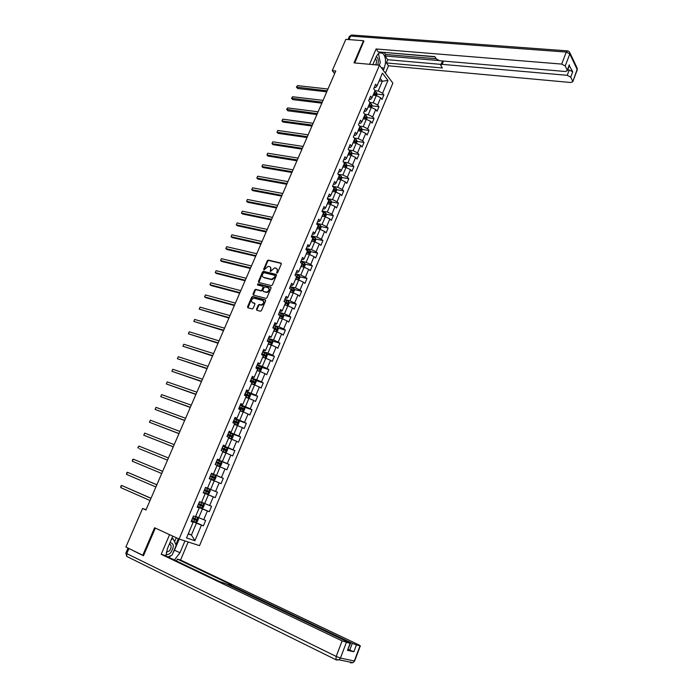 <?xml version="1.0" encoding="UTF-8"?>
<svg xmlns="http://www.w3.org/2000/svg" width="698" height="698" viewBox="0 0 698 698"><rect width="100%" height="100%" fill="white"/><g stroke="black" fill="none" stroke-linecap="round" stroke-linejoin="round"><path stroke-width="1.05" d="M276.87 273.127L277.603 272.674L281.277 264.053L280.919 263.076L268.276 260.092L267.317 260.747L263.652 269.28L263.957 269.969L268.154 266.322L269.463 266.619C270.745 267.098 271.121 268.137 270.58 269.742L270.414 271.548L274.628 267.884L275.954 268.18C277.246 268.66 277.63 269.707 277.097 271.321L276.87 273.127M256.524 309.24L256.864 310.252L260.406 311.221L261.453 310.584L265.606 300.847L265.249 299.835L252.597 296.502L251.681 297.156L247.546 306.788L247.886 307.801L252.248 308.97L253.147 308.315L254.918 304.171L254.578 303.168L252.484 302.6C250.739 300.786 251.245 299.311 254.002 298.177L262.605 300.419C264.385 302.234 263.888 303.717 261.113 304.878L259.202 304.424L258.295 305.078L256.524 309.24L256.986 310.287M364.007 41.391L363.501 40.711L353.999 62.872L379.45 65.211L179.098 539.039L154.581 527.749L142.785 555.242L125.884 547.023L142.584 508.476L145.943 509.985L335.755 70.995L332.257 70.646L334.647 73.56M363.501 40.711L345.815 39.358L332.257 70.646M271.295 285.648L272.351 285.011L276.452 275.378L276.094 274.393L263.451 271.304L262.5 271.958L258.417 281.486L258.757 282.472L271.295 285.648M271.042 288.073L266.915 297.758L265.999 298.421L253.339 295.097L252.999 294.102L254.761 290.002L255.677 289.347L260.973 290.691L261.898 290.036L263.067 287.306L262.718 286.311L257.457 284.967L257.867 283.824L270.684 287.079L271.042 288.073M379.45 65.211L392.869 83.123L199.532 545.653L179.098 539.039M191.531 520.603L203.388 525.856L205.666 520.403L203.72 519.696L207.376 510.98L209.313 511.704L211.581 506.286L209.653 505.544L213.291 496.88L215.202 497.639L217.462 492.256L215.551 491.479L219.163 482.859L221.057 483.662L223.299 478.305L221.423 477.493L225.009 468.925L226.885 469.763L229.11 464.44L227.251 463.585L230.82 455.07L232.67 455.942L234.886 450.655L233.045 449.765L236.596 441.302L238.428 442.209L240.627 436.948L238.812 436.023L242.337 427.612L244.143 428.555L246.333 423.32L244.536 422.369L248.043 414.001L249.832 414.978L252.013 409.778L250.233 408.784L253.723 400.469L255.485 401.481L257.658 396.307L255.896 395.286L259.359 387.015L261.113 388.053L263.259 382.914L261.523 381.858L264.97 373.639L266.697 374.713L268.843 369.6L267.125 368.518L270.554 360.343L272.255 361.451L274.384 356.364L272.691 355.247L276.094 347.115L277.787 348.258L279.898 343.207L278.223 342.055L281.608 333.967L283.275 335.136L285.386 330.119L283.72 328.933L287.096 320.897L288.736 322.101L290.83 317.101L289.19 315.889L292.541 307.897L294.172 309.135L296.257 304.162L294.635 302.923L297.959 294.975L299.573 296.24L301.641 291.302L300.035 290.028L303.351 282.123L304.947 283.414L306.998 278.502L305.419 277.202L308.708 269.349L310.287 270.667L312.329 265.781L310.767 264.455L314.039 256.637L315.592 257.99L317.634 253.138L316.081 251.777L319.335 244.003L320.879 245.391L322.904 240.557L321.368 239.161L324.605 231.439L326.132 232.853L328.139 228.045L326.629 226.632L329.849 218.945L331.349 220.385L333.347 215.612L331.855 214.164L335.057 206.521L336.541 207.987L338.53 203.24L337.055 201.766L340.24 194.166L341.706 195.658L343.686 190.938L342.229 189.428L345.397 181.881L346.845 183.399L348.808 178.705L347.368 177.17L350.518 169.658L351.949 171.211L353.912 166.534L352.481 164.981L355.614 157.504L357.027 159.083L358.981 154.433L357.568 152.853L360.683 145.42L362.079 147.025L364.016 142.401L362.628 140.787L365.726 133.405L367.104 135.028L369.033 130.43L367.654 128.798L370.743 121.443L372.104 123.101L374.023 118.529L372.662 116.863L375.725 109.56L377.077 111.235L378.979 106.689L377.635 105.005L380.68 97.737L382.015 99.439L383.909 94.911L382.583 93.2L387.948 80.418L382.417 73.081L376.981 85.976L375.62 84.222L373.692 88.803L375.062 90.548L371.964 97.886L370.586 96.15L368.649 100.756L370.027 102.484L366.921 109.856L365.525 108.146L363.571 112.779L364.975 114.481L361.852 121.888L360.438 120.213L358.475 124.872L359.898 126.539L356.748 133.999L355.326 132.341L353.345 137.026L354.785 138.666L351.626 146.17L350.178 144.538L348.189 149.25L349.646 150.864L346.47 158.402L345.004 156.806L343.006 161.543L344.472 163.131L341.278 170.713L339.795 169.143L337.788 173.907L339.28 175.46L336.07 183.085L334.569 181.541L332.545 186.331L334.054 187.867L330.817 195.536L329.308 194.018L327.275 198.834L328.793 200.335L325.547 208.048L324.012 206.564L321.97 211.407L323.514 212.881L320.242 220.638L318.689 219.181L316.639 224.049L318.192 225.498L314.911 233.289L313.341 231.867L311.273 236.762L312.852 238.184L309.546 246.019L307.958 244.623L305.881 249.552L307.478 250.94L304.154 258.827L302.539 257.457L300.454 262.413L302.068 263.765L298.727 271.697L297.095 270.362L294.992 275.344L296.633 276.67L293.273 284.644L291.624 283.336L289.504 288.353L291.162 289.644L287.785 297.671L286.119 296.397L283.99 301.431L285.665 302.696L282.262 310.767L280.579 309.519L278.441 314.597L280.134 315.828L276.713 323.942L275.003 322.729L272.857 327.824L274.567 329.028L271.129 337.195L269.402 336.008L267.238 341.139L268.974 342.308L265.51 350.518L263.765 349.375L261.593 354.532L263.347 355.666L259.865 363.928L258.094 362.812L255.904 368.003L257.684 369.102L254.185 377.409L252.397 376.327L250.189 381.544L251.987 382.617L248.471 390.976L246.656 389.92L244.44 395.173L246.263 396.211L242.721 404.613L240.889 403.601L238.664 408.88L240.496 409.883L236.936 418.338L235.086 417.36L232.844 422.674L234.703 423.634L231.117 432.141L229.249 431.198L226.99 436.538L228.874 437.471L225.271 446.031L223.377 445.115L221.109 450.498L223.011 451.388L219.381 459.999L217.471 459.118L215.185 464.528L217.113 465.392L213.457 474.047L211.52 473.209L209.226 478.654L211.171 479.474L207.507 488.181L205.544 487.387L203.231 492.858L205.203 493.643L203.266 492.788M203.388 525.856L201.425 525.158L194.908 540.714L186.532 537.966L193.154 522.235L191.139 521.528L193.477 515.988L195.484 516.712L199.2 507.9L197.202 507.149L199.532 501.644L201.513 502.403L205.203 493.643M197.359 506.783L202.403 508.955L198.738 517.672L195.649 516.319M197.29 506.957L199.2 507.9M198.738 517.672L203.72 519.696M202.403 508.955L207.376 510.98M203.284 492.727L208.344 494.847L204.697 503.52L201.6 502.202M204.697 503.52L209.653 505.544M208.344 494.847L213.291 496.88M211.136 479.561L214.242 480.817L210.613 489.438L207.515 488.164M210.613 489.438L215.551 491.479M214.242 480.817L219.163 482.859M216.999 465.653L220.106 466.883L216.502 475.451L211.433 473.419M211.477 473.314L213.457 474.047M216.502 475.451L221.423 477.493M220.106 466.883L225.009 468.925M222.819 451.833L225.934 453.019L222.348 461.544L217.279 459.563M217.366 459.354L219.381 459.999M222.348 461.544L227.251 463.585M225.934 453.019L230.82 455.07M228.612 438.091L231.727 439.243L228.167 447.715L223.09 445.795M223.229 445.464L225.271 446.031M228.167 447.715L233.045 449.765M231.727 439.243L236.596 441.302M234.371 424.428L237.486 425.544L233.943 433.964L228.865 432.097M229.049 431.669L231.117 432.141M233.943 433.964L238.812 436.023M237.486 425.544L242.337 427.612M240.095 410.843L243.218 411.925L239.693 420.301L234.607 418.486M234.833 417.945L236.936 418.338M239.693 420.301L244.536 422.369M243.218 411.925L248.043 414.001M245.783 397.337L248.907 398.392L245.408 406.716L240.313 404.953M240.592 404.308L242.721 404.613M245.408 406.716L250.233 408.784M248.907 398.392L253.723 400.469M251.446 383.909L254.569 384.93L251.088 393.201L245.993 391.499M246.315 390.74L248.471 390.976M251.088 393.201L255.896 395.286M254.569 384.93L259.359 387.015M257.073 370.559L260.197 371.545L256.742 379.773L251.638 378.124M252.004 377.26L254.185 377.409M256.742 379.773L261.523 381.858M260.197 371.545L264.97 373.639M262.666 357.289L265.798 358.24L262.352 366.424L257.248 364.827M257.658 363.859L259.865 363.928M262.352 366.424L267.125 368.518M265.798 358.24L270.554 360.343M268.224 344.088L271.356 345.013L267.936 353.144L262.823 351.6M263.277 350.527L265.51 350.518M267.936 353.144L272.691 355.247M271.356 345.013L276.094 347.115M273.756 330.965L276.897 331.864L273.494 339.943L268.372 338.46M268.87 337.282L271.129 337.195M273.494 339.943L278.223 342.055M276.897 331.864L281.608 333.967M279.252 317.922L282.393 318.785L279.008 326.821L273.886 325.381M274.427 324.108L275.684 324.457L276.713 323.942M279.008 326.821L283.72 328.933M282.393 318.785L287.096 320.897M284.714 304.947L287.864 305.776L284.496 313.777L279.366 312.381M279.95 311.011L281.207 311.352L282.262 310.767M284.496 313.777L289.19 315.889M287.864 305.776L292.541 307.897M290.15 292.052L293.3 292.855L289.958 300.803L284.819 299.459M285.447 297.985L286.704 298.316L287.785 297.671M289.958 300.803L294.635 302.923M293.3 292.855L297.959 294.975M295.559 279.226L298.709 279.994L295.385 287.899L290.246 286.608M290.909 285.037L292.165 285.351L293.273 284.644M295.385 287.899L300.035 290.028M298.709 279.994L303.351 282.123M300.934 266.47L304.084 267.212L300.777 275.073L295.638 273.825M296.336 272.159L297.601 272.464L298.727 271.697M300.777 275.073L305.419 277.202M304.084 267.212L308.708 269.349M306.274 253.784L309.432 254.5L306.143 262.317L300.995 261.122M301.737 259.359L303.002 259.647L304.154 258.827M306.143 262.317L310.767 264.455M309.432 254.5L314.039 256.637M311.587 241.176L314.746 241.857L311.483 249.631L306.326 248.488M307.111 246.63L308.376 246.909L309.546 246.019M311.483 249.631L316.081 251.777M314.746 241.857L319.335 244.003M316.875 228.639L320.033 229.293L316.787 237.015L311.631 235.924M312.451 233.97L313.716 234.24L314.911 233.289M316.787 237.015L321.368 239.161M320.033 229.293L324.605 231.439M322.127 216.162L325.294 216.79L322.057 224.477L316.901 223.421M317.756 221.379L319.03 221.641L320.242 220.638M322.057 224.477L326.629 226.632M325.294 216.79L329.849 218.945M327.353 203.764L330.52 204.357L327.31 212L322.144 210.997M323.043 208.868L324.308 209.112L325.547 208.048M327.31 212L331.855 214.164M330.52 204.357L335.057 206.521M332.553 191.427L335.721 192.002L332.527 199.602L327.353 198.642M328.287 196.417L329.561 196.653L330.817 195.536M332.527 199.602L337.055 201.766M335.721 192.002L340.24 194.166M337.719 179.168L340.886 179.709L337.71 187.265L332.571 186.357M333.513 184.036L334.787 184.263L336.07 183.085M337.71 187.265L342.229 189.428M340.886 179.709L345.397 181.881M342.858 166.97L346.034 167.485L342.866 174.997L338.068 174.195M338.704 171.734L339.978 171.944L341.278 170.713M342.866 174.997L347.368 177.17M346.034 167.485L350.518 169.658M347.97 154.843L351.146 155.322L348.005 162.8L343.512 162.084M343.87 159.493L345.144 159.694L346.47 158.402M348.005 162.8L352.481 164.981M351.146 155.322L355.614 157.504M353.048 142.776L356.233 143.238L353.101 150.672L348.895 150.035M349.009 147.313L350.283 147.505L351.626 146.17M353.101 150.672L357.568 152.853M356.233 143.238L360.683 145.42M358.109 130.779L361.285 131.215L358.179 138.605L354.235 138.047M354.113 135.211L355.387 135.386L356.748 133.999M358.179 138.605L362.628 140.787M361.285 131.215L365.726 133.405M363.135 118.843L366.319 119.253L363.222 126.608L359.531 126.111M359.191 123.171L360.465 123.337L361.852 121.888M363.222 126.608L367.654 128.798M366.319 119.253L370.743 121.443M368.134 106.977L371.319 107.361L368.247 114.673L364.775 114.236M364.243 111.2L365.516 111.357L366.921 109.856M368.247 114.673L372.662 116.863M371.319 107.361L375.725 109.56M373.107 95.172L376.292 95.53L373.238 102.807L369.984 102.423M369.268 99.291L370.542 99.439L371.964 97.886M373.238 102.807L377.635 105.005M376.292 95.53L380.68 97.737M379.127 80.889L382.321 81.212L378.203 91.002L375.018 90.653M374.259 87.442L375.541 87.582L376.981 85.976M378.203 91.002L382.583 93.2M380.174 78.403L382.321 81.212L387.948 80.418M142.785 555.242L143.579 555.468M146.074 509.688L142.584 508.476M188.355 533.638L191.435 535.034L196.435 523.142L191.4 520.909M188.216 533.961L191.435 535.034L194.908 540.714M191.278 521.205L193.154 522.235M196.435 523.142L201.425 525.158M374.093 93.829L374.878 93.916M377.016 94.151L383.909 94.911M368.806 105.477L369.905 105.607M372.069 105.869L378.979 106.689M363.815 117.229L364.906 117.369M367.087 117.648L374.023 118.529M358.833 129.051L359.854 129.191M362.079 129.488L369.033 130.43M353.825 140.935L354.759 141.066M357.036 141.397L364.016 142.401M348.791 152.888L350.597 153.15L349.026 152.321M351.975 153.368L358.981 154.433M343.73 164.903L344.271 164.99M346.88 165.409L353.912 166.534M341.758 177.51L348.808 178.705M336.602 189.673L343.686 190.938M331.419 201.914L338.53 203.24M326.21 214.207L333.347 215.612M320.967 226.58L328.139 228.045M315.697 239.013L322.904 240.557M310.392 251.524L317.634 253.138M305.061 264.097L312.329 265.781M299.695 276.74L306.998 278.502M294.303 289.452L301.641 291.302M288.876 302.234L296.257 304.162M283.414 315.086L290.83 317.101M277.917 328.008L285.386 330.119M272.386 341.008L279.898 343.207M266.828 354.078L274.384 356.364M261.226 367.218L268.843 369.6M255.599 380.436L263.259 382.914M245.888 397.083L248.095 397.973L249.43 397.668L250.521 395.094L249.928 393.707L257.658 396.307M244.082 407.039L252.013 409.778M237.643 420.222L246.333 423.32M229.86 432.987L240.627 436.948M222.95 446.127L234.886 450.655M217.183 459.781L229.11 464.44M211.389 473.523L223.299 478.305M203.319 492.666L215.202 497.639M197.438 506.591L209.313 511.704M277.027 273.136L277.551 271.688L276.862 268.721M270.362 267.151L271.042 270.109L270.519 271.548M281.32 263.434L268.739 260.467L267.779 261.113L264.062 269.969M276.487 274.742L263.914 271.67L262.971 272.325L258.853 282.498M275.082 276.033L274.838 275.344L263.818 272.639L262.588 274.253C262.047 275.85 262.422 276.897 263.696 277.385L271.557 279.313L274.584 277.211L275.082 276.033L275.544 276.399L275.091 275.544M275.544 276.399L275.047 277.577L272.019 279.68L264.167 277.752M263.059 286.573L263.539 287.663L262.369 290.394L261.445 291.04L256.149 289.696L255.232 290.351L253.444 295.123M271.068 287.41L258.408 284.191L257.641 285.02M266.139 292.043L266.47 292.096C269.28 290.961 269.794 289.487 268.006 287.663L264.97 286.904L264.045 287.559L262.876 290.289L263.225 291.284L266.941 292.445C269.585 291.511 270.187 290.071 268.756 288.126M266.61 292.392L263.696 291.642M263.329 300.855C264.795 302.775 264.219 304.232 261.584 305.218L259.682 304.773L258.775 305.427L257.004 309.58M254.945 303.482L252.964 302.949M265.624 300.157L253.069 296.851L252.161 297.505L248.008 307.827M376.466 95.617L377.042 94.247L376.623 92.555L374.721 91.351M327.964 89.012L297.496 85.627L296.711 87.398L297.714 88.524L326.76 91.804M373.735 93.68L375.341 94.57L375.655 93.619L374.119 92.782M373.936 93.209L375.655 93.619M297.714 88.524L296.406 87.11L327.179 90.827M296.406 87.11L297.496 85.627M377.679 65.054C378.831 61.014 378.368 58.178 376.309 56.538M375.664 64.862C376.824 62.331 376.763 60.203 375.48 58.475M377.923 54.086L378.604 54.165L380.288 62.698L379.232 65.193M165.976 554.387C167.459 555.023 169.073 554.404 170.809 552.519C174.334 546.665 174.064 543.358 170.007 542.599M166.272 552.249L169.396 550.897C171.106 548.602 171.534 546.551 170.661 544.745L169.387 544.047M171.324 539.484L173.104 538.699L176.219 545.269L172.057 555.111L168.052 556.96M171.9 538.141L173.104 538.699M372.872 64.609L376.074 57.07C377.993 53.065 380.192 51.765 382.661 53.179C385.828 56.59 386.36 61.546 384.249 68.046L383.281 70.332M385.392 73.15L388.481 65.795L386.395 62.951L442.358 67.985L440.604 64.958L442.139 64.347L567.221 75.314L569.228 70.001L572.726 71.842L569.298 65.603M384.275 52.62L385.636 54.479L385.008 55.962L387.756 59.714L386.395 62.951M382.295 52.254L434.967 56.843M388.481 65.795L570.755 82.504L572.788 81.701L577.124 69.381L569.812 53.947L565.249 65.961L567.387 70.664L565.345 71.501L439.766 60.752L436.416 59.033L434.819 56.625L378.255 51.914L376.082 48.965L561.689 64.085L566.261 52.071L350.579 36.052L349.044 39.603M369.565 64.303L376.082 48.965M572.683 81.177L570.72 77.155L567.221 75.314M565.249 65.961L561.689 64.085M363.824 41.147L354.767 62.942M385.008 55.962L438.78 60.56M385.636 54.479L436.233 58.763M567.683 69.87L569.228 70.001M387.756 59.714L440.848 64.373M440.7 64.74L442.689 61.005M379.346 65.202L379.485 64.609M379.887 60.63L378.778 55.063M184.953 540.933L179.971 552.755L174.395 559.997M172.755 536.116L167.328 548.898L165.976 555.974M128.057 548.078L143.465 555.748L155.322 528.089L169.614 534.668M169.562 534.651L161.203 554.308L164.606 555.311L219.224 581.434L225.733 583.711L348.834 642.5L350.413 643.486L347.456 650.335L353.842 651.758L348.171 649.402M176.489 561L177.309 559.072L180.564 560.032L358.763 644.856L360.351 645.833L356.416 644.943L353.842 651.758M188.163 541.971L180.564 560.032M161.203 554.308L342.107 640.904L350.413 643.486M349.698 650.143L352.281 643.32L229.598 584.793L228.455 584.078L231.474 584.88L177.309 559.072M352.281 643.32L356.416 644.943M179.203 539.074L174.5 550.181L179.971 552.755M168.925 557.379L171.01 555.591M172.807 553.331L174.5 550.181M175.879 544.562L178.356 538.699M174.579 541.805L176.289 537.748M371.493 107.448L372.095 106L371.676 104.316L369.766 103.121M368.771 105.468L368.169 106.907M323.052 100.372L292.602 96.743L291.816 98.531L292.828 99.64L321.857 103.156M369.006 105.564L370.376 106.349L370.699 105.398L369.155 104.56M368.98 104.97L370.699 105.398M292.828 99.64L291.511 98.226L322.267 102.205M291.511 98.226L292.602 96.743M366.485 119.341L367.131 117.814L366.694 116.147L364.775 114.952M318.114 111.793L287.689 107.92L286.895 109.717L287.916 110.808L316.918 114.559M363.78 117.316L365.386 118.189L365.717 117.238L364.164 116.4M363.998 116.802L365.717 117.238M287.916 110.808L286.599 109.403L317.32 113.634M286.599 109.403L287.689 107.92M361.459 131.294L362.131 129.697L361.704 128.083L359.758 126.853M313.149 123.284L282.751 119.157L281.957 120.963L282.987 122.037L311.962 126.024M358.763 129.226L360.369 130.098L360.7 129.147L359.147 128.31M358.981 128.702L360.7 129.147M282.751 119.157L281.957 120.963L312.346 125.125M356.399 143.317L357.106 141.65L356.661 140.001L354.715 138.823M308.158 134.827L277.778 130.456L276.984 132.271L278.022 133.327L306.98 137.55M353.712 141.205L355.317 142.069L355.666 141.118L354.104 140.281M353.938 140.664L355.666 141.118M277.778 130.456L276.984 132.271L307.356 136.686M351.321 155.41L352.054 153.665L351.6 152.024L349.619 150.838M348.494 154.921L348.014 154.72M303.141 146.432L272.787 141.807L271.984 143.631L273.04 144.669L301.972 149.136M348.878 152.688L349.558 152.993M348.634 153.255L350.248 154.101L350.597 153.15M272.787 141.807L271.984 143.631L302.33 148.299M346.208 167.564L346.976 165.74L346.513 164.109L344.166 162.791M343.442 167.066L342.91 166.839M298.09 158.097L267.77 153.22L266.959 155.052L268.023 156.082L296.929 160.784M343.538 165.365L345.144 166.211L345.501 165.252L343.931 164.431M343.782 164.78L345.501 165.252M267.77 153.22L266.959 155.052L297.287 159.973M341.06 179.787L341.863 177.885L341.392 176.262L338.643 174.797M338.373 179.281L337.78 179.028M293.02 169.832L262.727 164.693L261.916 166.534L262.989 167.546L291.869 172.493M338.399 177.536L340.013 178.374L340.38 177.423L338.8 176.603M338.652 176.943L339.568 177.981M262.727 164.693L261.916 166.534L292.209 171.717M335.895 192.081L336.733 190.1L336.253 188.486L333.059 186.855M333.269 191.557L332.614 191.278M287.925 181.62L257.658 176.219L256.838 178.077L257.928 179.063L286.782 184.272M333.243 189.786L334.848 190.615L335.232 189.655L333.644 188.844M333.504 189.167L334.421 190.222M257.658 176.219L256.838 178.077L287.105 183.513M330.695 204.444L331.567 202.376L331.079 200.78L327.406 198.965M328.147 203.912L327.423 203.598M282.795 193.477L252.554 187.814L251.734 189.673L252.833 190.65L281.66 196.103M328.051 202.097L329.665 202.917L330.049 201.966L328.453 201.146M328.322 201.46L329.238 202.525M252.554 187.814L251.734 189.673L281.975 195.379M325.469 216.877L326.367 214.731L325.879 213.143L322.031 211.267M323 216.336L322.197 215.987M277.647 205.395L247.432 199.462L246.612 201.338L247.72 202.298L276.513 208.004M322.842 214.478L324.448 215.289L324.84 214.338L323.244 213.527M323.113 213.824L324.02 214.905M247.432 199.462L246.612 201.338L276.818 207.315M320.208 229.372L321.15 227.147L320.652 225.567L316.779 223.7M317.826 228.831L316.953 228.447M272.464 217.375L242.285 211.18L241.456 213.065L242.572 214.007L271.339 219.966M317.59 226.929L319.204 227.74L319.605 226.78L318 225.969M317.878 226.257L318.785 227.347M242.285 211.18L241.456 213.065L271.627 219.303M314.929 241.944L315.897 239.632L315.391 238.062L311.509 236.203M312.625 241.403L311.674 240.976M267.255 229.424L237.102 222.959L236.273 224.852L237.399 225.777L266.139 231.998M312.32 239.449L313.934 240.252L314.344 239.292L312.721 238.48M312.608 238.76L313.515 239.859M314.344 239.292L313.306 239.065L314.344 239.292M237.102 222.959L236.273 224.852L266.418 231.361M309.607 254.578L310.619 252.187L310.104 250.634L306.204 248.776M307.408 254.046L306.361 253.575M262.012 241.543L231.893 234.798L231.055 236.701L232.207 237.608L260.912 244.091M307.015 252.039L308.638 252.842L309.057 251.882L307.417 251.071M307.312 251.332L308.219 252.44M231.893 234.798L231.055 236.701L261.174 243.489M304.18 267.255L305.305 264.812L304.782 263.268L300.873 261.418M302.164 266.758L301.021 266.243M256.751 253.714L226.667 246.699L225.82 248.61L226.981 249.5L255.66 256.245M301.676 264.699L303.307 265.493L303.743 264.533L301.955 263.67M301.981 263.975L302.888 265.092M226.667 246.699L225.82 248.61L255.904 255.677M298.665 279.985L299.966 277.507L299.433 275.98L295.507 274.131M296.894 279.549L295.655 278.991M251.454 265.964L221.406 258.661L220.559 260.581L221.72 261.453L250.373 268.468M296.31 277.429L297.95 278.223L298.395 277.263L295.996 276.155M296.624 276.687L297.531 277.813M221.406 258.661L220.559 260.581L250.608 267.927M293.081 292.794L294.6 290.281L294.059 288.763L290.115 286.922M291.607 292.418L290.255 291.799M246.132 278.275L216.11 270.693L215.263 272.621L216.441 273.476L245.059 280.762M290.918 290.237L292.558 291.022L293.012 290.063L289.923 288.675M290.621 289.225L292 289.81L292.139 290.612M216.11 270.693L215.263 272.621L245.277 280.256M287.48 305.68L288.152 305.602L289.199 303.124L288.649 301.615L284.688 299.782M286.293 305.366L284.828 304.686M240.784 290.656L210.796 282.786L209.941 284.723L211.128 285.561L239.711 293.116M285.491 303.115L287.14 303.9L287.602 302.932L284.025 301.353M284.426 301.763L286.59 302.67L286.721 303.473M210.796 282.786L209.941 284.723L239.92 292.645M281.879 318.646L282.716 318.532L283.763 316.037L283.222 314.58L279.226 312.713M279.907 318.096L279.287 317.843M280.962 318.393L279.366 317.651M235.401 303.098L205.448 294.94L204.584 296.894L205.788 297.706L234.345 305.541M280.029 316.063L281.695 316.848L282.158 315.88L278.563 314.292M278.485 314.493L281.154 315.609L281.268 316.421M205.448 294.94L204.584 296.894L234.537 305.105M276.26 331.681L277.246 331.533L278.301 329.028L277.752 327.58L273.738 325.722M274.611 331.21L273.799 330.861M275.614 331.498L273.869 330.678M229.982 315.618L200.073 307.164L199.209 309.127L228.935 318.035M274.541 329.09L276.216 329.866L276.687 328.898L273.075 327.31M272.997 327.493L275.684 328.618L275.789 329.43M200.073 307.164L199.209 309.127L229.119 317.625M270.623 344.795L271.749 344.611L272.805 342.09L272.237 340.615L268.224 338.8M269.288 344.402L268.285 343.948M270.248 344.681L268.346 343.791M224.547 328.2L194.672 319.448L193.8 321.429L223.508 330.599M268.433 341.95L270.702 342.962L271.19 341.994L267.552 340.406M267.482 340.572L270.187 341.697L270.274 342.517M194.672 319.448L193.8 321.429L223.674 330.224M264.961 357.987L266.217 357.76L267.282 355.221L266.697 353.764L262.675 351.958M263.923 357.673L262.736 357.123M264.856 357.952L262.797 356.975M219.076 340.851L189.237 331.812L188.364 333.792L218.046 343.233M261.855 354.697L265.153 356.128L265.65 355.16L261.994 353.572M261.933 353.72L264.655 354.863L264.725 355.683M189.237 331.812L188.364 333.792L218.195 342.893M257.152 370.368L259.342 371.249L260.659 370.987L261.724 368.439L261.139 366.991L257.091 365.194M259.342 371.249L257.204 370.228M213.571 353.581L183.775 344.227L182.893 346.225L212.55 355.936M255.983 367.829L259.577 369.373L260.084 368.404L256.41 366.808M256.349 366.947L259.089 368.09L259.15 368.928M183.775 344.227L182.893 346.225L212.689 355.622M251.542 383.691L253.74 384.572L255.058 384.293L256.14 381.727L255.538 380.288L251.481 378.499M253.74 384.572L251.585 383.568M208.039 366.371L178.278 356.722L177.397 358.728L207.036 368.701M250.355 381.152L253.976 382.696L254.482 381.727L250.791 380.131M250.739 380.253L253.496 381.405L253.54 382.242M178.278 356.722L177.397 358.728L207.149 368.431M248.13 397.965L249.928 393.707L245.827 391.883M248.095 397.973L245.932 396.979M202.472 379.241L172.755 369.277L171.865 371.301L201.478 381.544M244.701 394.553L248.331 396.098L248.854 395.129L245.138 393.524M245.094 393.628L247.869 394.798L247.895 395.635M172.755 369.277L171.865 371.301L201.582 381.309M240.217 410.564L242.424 411.454L243.776 411.131L244.867 408.531L244.248 407.126L240.147 405.346M242.424 411.454L240.252 410.476M196.88 392.18L167.206 381.902L166.307 383.935L195.894 394.466M239.021 408.033L242.66 409.578L243.192 408.6L239.458 406.995M239.414 407.082L242.206 408.26L242.215 409.115M167.206 381.902L166.307 383.935L195.981 394.257M234.502 424.114L236.718 425.012L238.079 424.663L239.178 422.054L238.55 420.658L234.441 418.887M236.718 425.012L234.537 424.044M191.252 405.189L161.622 394.606L160.723 396.647L190.275 407.449M233.298 421.592L236.954 423.128L237.495 422.15L233.743 420.545M233.708 420.624L236.509 421.801L236.5 422.665M161.622 394.606L160.723 396.647L190.353 407.283M228.761 437.751L230.977 438.649L232.355 438.274L233.455 435.657L232.835 434.304L228.691 432.516M232.835 434.304L231.012 438.641L228.778 437.69M185.598 418.276L156.003 407.37L155.104 409.421L184.63 420.51M227.548 435.229L231.213 436.765L231.762 435.788L227.993 434.173M227.967 434.235L230.785 435.43L230.75 436.302M156.003 407.37L155.104 409.421L184.691 420.379M222.976 451.458L225.21 452.374L226.597 451.972L227.705 449.329L227.077 448.003L222.915 446.214M225.21 452.374L222.994 451.423M179.91 431.434L150.358 420.205L149.451 422.273L178.95 433.641M221.763 448.945L225.437 450.48L225.995 449.503L222.208 447.889M222.191 447.933L225.018 449.128L224.965 450.009M227.077 448.003L225.245 452.365M150.358 420.205L149.451 422.273L178.993 433.545M215.22 464.449L219.399 466.168L220.804 465.749L221.92 463.088L221.266 461.736L217.095 459.991M219.399 466.168L215.228 464.423M174.186 444.661L144.687 433.109L143.771 435.186L173.244 446.851M215.944 462.739L219.634 464.275L220.202 463.289L216.389 461.675L219.224 462.914L219.146 463.812M144.687 433.109L143.771 435.186L173.27 446.79M213.562 480.05L209.374 478.313L213.562 480.05L214.975 479.605L216.101 476.926L215.438 475.591L211.25 473.855M139.417 448.753L167.503 460.13L139.417 448.753M210.089 476.621L213.789 478.156L214.365 477.17L210.534 475.547L213.396 476.778L213.283 477.694M168.436 457.967L138.981 446.092L138.064 448.177L137.925 447.392L138.981 446.092M209.566 489.525L205.369 487.797L209.566 489.525L210.246 490.851L209.112 493.538L207.716 494.001L203.476 492.282M162.651 471.342L133.239 459.144L132.315 461.238L161.718 473.506M208.501 491.122L207.533 490.72L206.905 491.689L204.2 490.572L207.917 492.107L208.501 491.122L204.654 489.499M207.681 494.01L209.583 489.56M162.651 471.351L133.239 459.144L132.559 459.598L132.315 461.238M203.668 503.546L199.454 501.827L203.668 503.546L204.357 504.855L203.214 507.559L201.809 508.048L203.685 503.581M201.809 508.048L197.551 506.338M156.849 484.761L127.464 472.267L126.539 474.378L155.89 486.977M202.595 505.16L201.635 504.75L200.998 505.718L198.284 504.602L200.492 505.544L202.01 506.155L202.595 505.16L198.729 503.537M156.832 484.813L127.464 472.267L126.792 472.712L126.539 474.378M191.584 520.472L195.824 522.183L197.29 521.659L198.433 518.946L197.735 517.646L194.655 516.415M197.735 517.646L195.484 516.712M151.012 498.259L121.661 485.468L120.728 487.588L150.035 500.527M192.316 518.745L196.059 520.28L196.662 519.286L192.77 517.663M195.71 518.867L195.047 519.827L192.325 518.71M150.977 498.346L121.661 485.468L120.99 485.895L120.728 487.588M277.551 271.688L277.097 271.321M270.571 271.217L270.109 270.85M271.042 270.109L270.58 269.742M264.123 269.646L263.652 269.28M267.779 261.113L267.317 260.747M268.817 260.476L268.355 260.11M277.08 272.796L276.617 272.438M258.888 281.844L258.417 281.486M262.971 272.325L262.5 271.958M264.01 271.688L263.539 271.321M271.688 279.619L271.225 279.261M275.047 277.577L274.584 277.211M253.47 294.451L252.999 294.102M255.232 290.351L254.761 290.002M256.271 289.714L255.8 289.365M261.322 291.022L260.851 290.673M262.369 290.394L261.898 290.036M263.539 287.663L263.067 287.306M258.408 284.191L257.937 283.833M258.775 305.427L258.295 305.078M259.822 304.79L259.351 304.45M261.2 305.166L260.729 304.817M248.034 307.129L247.546 306.788M252.161 297.505L251.681 297.156M253.2 296.868L252.728 296.528M375.437 95.434L376.632 92.598M374.355 92.869L374.957 91.447M373.369 95.207L373.971 93.776M567.282 70.114L569.306 64.757M572.726 71.842L570.72 77.155M443.474 61.075L442.139 64.347M381.361 67.776L384.249 68.046M569.969 52.969L576.731 67.261L577.115 70.193M569.812 53.947L569.411 51.8L567.788 50.893L566.261 52.071L569.812 53.947M348.066 39.533L349.34 36.575L352.342 35.057L567.073 50.841M347.456 650.335L350.073 643.443M346.321 642.561L340.432 658.092L354.314 660.962L360.028 645.798M128.903 548.663L126.766 553.61L336.192 656.443L342.107 640.904M229.598 584.793L229.337 585.43M340.432 658.092L336.192 656.443L335.947 659.584L339.045 659.846L340.432 658.092M354.671 660.919L352.97 662.672L350.44 662.838L351.539 662.385M126.809 556.446L336.471 660.02L339.045 659.846L352.97 662.672L354.645 660.98L360.351 645.833M125.867 553.06L126.713 556.402L126.766 553.61L125.884 553.025L128.004 548.122M370.464 107.256L371.685 104.36M369.39 104.656L370.001 103.217M365.464 119.14L366.703 116.191M364.4 116.496L365.01 115.048M363.405 118.861L364.016 117.412M360.43 131.093L361.704 128.083M359.383 128.406L359.994 126.949M358.388 130.779L358.999 129.322M355.378 143.116L356.669 140.036M354.34 140.377L354.959 138.919M353.336 142.767L353.947 141.301M350.291 155.192L351.609 152.059M349.27 152.417L349.89 150.951M348.258 154.816L348.878 153.351M345.178 167.346L346.522 164.152M344.166 164.527L344.795 163.044M343.154 166.935L343.774 165.461M340.039 179.561L341.409 176.306M339.036 176.699L339.664 175.207M338.015 179.124L338.643 177.632M339.341 177.248L340.38 177.423M334.866 191.845L336.262 188.53M333.88 188.94L334.517 187.439M332.859 191.374L333.487 189.882M334.194 189.472L335.232 189.655M329.674 204.2L331.096 200.823M328.697 201.242L329.334 199.741M327.667 203.703L328.296 202.193M329.011 201.766L330.049 201.966M324.439 216.624L325.887 213.178M323.479 213.623L324.116 212.113M322.441 216.092L323.078 214.574M323.811 214.129L324.84 214.338M319.187 229.11L320.661 225.611M318.236 226.065L318.881 224.547M317.197 228.551L317.834 227.025M313.899 241.674L315.4 238.105M312.966 238.585L313.611 237.05M311.919 241.08L312.556 239.545M308.586 254.308L310.113 250.669M307.661 251.167L308.315 249.631M306.605 253.679L307.26 252.135M308.01 251.638L309.048 251.865M303.237 267.011L304.799 263.312M302.33 263.827L302.984 262.274M301.266 266.348L301.92 264.795M302.688 264.28L303.717 264.516M297.863 279.785L299.451 276.015M296.973 276.548L297.627 274.995M295.9 279.087L296.554 277.534M297.331 276.993L298.36 277.246M292.453 292.637L294.067 288.798M291.581 289.347L292.235 287.785M290.499 291.904L291.162 290.333M291.947 289.775L292.977 290.036M287.018 305.558L288.658 301.649M286.154 302.225L286.817 300.646M285.072 304.79L285.735 303.211M286.529 302.635L287.559 302.906M281.547 318.55L283.222 314.58M280.701 315.164L281.364 313.585M279.61 317.747L280.282 316.168M281.085 315.566L282.114 315.845M276.05 331.62L277.752 327.58M275.213 328.182L275.885 326.594M274.122 330.782L274.794 329.194M275.605 328.575L276.635 328.863M270.519 344.768L272.246 340.65M269.698 341.278L270.37 339.682M268.599 343.887L269.271 342.29M270.1 341.654L271.121 341.95M264.952 357.987L266.715 353.799M264.149 354.444L264.83 352.839M263.041 357.071L263.722 355.465M264.559 354.802L265.58 355.116M259.377 371.24L261.148 367.026M258.574 367.689L259.255 366.075M257.457 370.333L258.138 368.719M258.984 368.029L260.014 368.352M253.767 384.563L255.555 380.331M252.955 381.012L253.644 379.389M251.838 383.673L252.528 382.042M253.383 381.344L254.404 381.675M247.31 394.414L247.999 392.773M246.185 397.083L246.874 395.443M247.746 394.719L248.767 395.068M242.459 411.445L244.265 407.161M241.639 407.885L242.328 406.245M240.505 410.572L241.194 408.932M242.075 408.182L243.096 408.539M236.753 425.003L238.568 420.693M235.924 421.444L236.622 419.786M234.79 424.148L235.488 422.491M236.369 421.723L237.39 422.089M230.183 435.072L230.881 433.414M229.031 437.794L229.738 436.128M230.637 435.343L231.657 435.718M224.407 448.788L225.105 447.113M223.255 451.527L223.953 449.852M224.869 449.032L225.882 449.425M219.434 466.159L221.283 461.771M218.587 462.582L219.303 460.898M217.436 465.33L218.142 463.647M219.067 462.818L220.079 463.21M213.597 480.041L215.446 475.626M212.742 476.455L213.457 474.762M211.581 479.229L212.297 477.528M213.23 476.673L214.242 477.083M206.87 490.415L207.585 488.713M205.692 493.198L206.416 491.497M206.905 491.689L207.917 492.107M200.954 504.453L201.67 502.743M199.768 507.254L200.492 505.544M200.998 505.718L202.01 506.155M195.868 522.174L197.752 517.68M195.004 518.579L195.728 516.852M193.817 521.397L194.541 519.67M195.047 519.827L196.059 520.28M268.739 260.467L268.276 260.092M263.914 271.67L263.451 271.304M272.019 279.68L271.557 279.313M256.149 289.696L255.677 289.347M261.445 291.04L260.973 290.691M258.339 284.182L257.867 283.824M266.941 292.445L266.47 292.096M259.682 304.773L259.202 304.424M261.584 305.218L261.113 304.878M253.069 296.851L252.597 296.502M169.352 544.135L170.661 544.745M379.459 52.908L382.661 53.179M572.788 81.701L577.22 69.913L577.22 68.09M351.469 34.987L349.436 36.366M567.387 70.664L569.411 65.307M228.438 584.121L228.133 584.854M308.036 251.646L309.057 251.882M302.714 264.298L303.743 264.533M297.374 277.019L298.395 277.263M292 289.81L293.012 290.063M286.59 302.67L287.602 302.932M281.154 315.601L282.158 315.88M275.684 328.618L276.687 328.898M270.187 341.697L271.19 341.994M264.655 354.854L265.65 355.16M259.089 368.09L260.084 368.404M253.496 381.405L254.482 381.727M247.869 394.789L248.854 395.129M242.206 408.26L243.192 408.6M236.509 421.801L237.495 422.15M230.785 435.43L231.762 435.788M225.018 449.128L225.995 449.503M219.224 462.914L220.202 463.289M213.396 476.778L214.365 477.17M195.833 518.919L196.662 519.286"/></g></svg>
